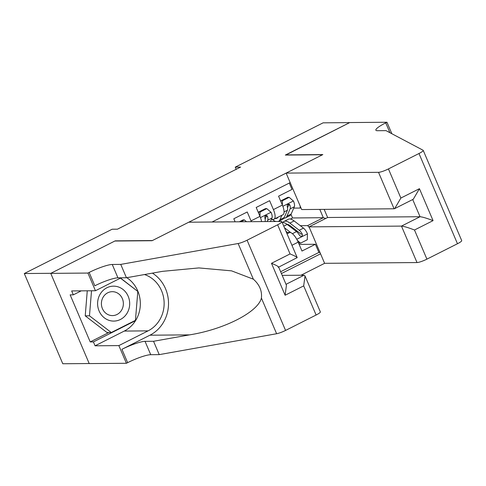 <?xml version="1.0" encoding="UTF-8"?>
<svg xmlns="http://www.w3.org/2000/svg" width="486" height="486" viewBox="0 0 486 486"><rect width="100%" height="100%" fill="white"/><g stroke="black" fill="none" stroke-linecap="round" stroke-linejoin="round"><path stroke-width="0.73" d="M300.992 275.234L324.612 263.321L417.018 262.555L401.466 226.099L420.044 216.732L412.711 199.533M89.199 363.534L62.785 363.753L24.3 273.533L50.854 273.314L115.206 240.856L152.385 240.552L322.497 154.755L285.325 155.064L349.677 122.612L323.123 122.83L235.267 167.141L236.19 169.304M289.298 183.058L292.001 189.406L278.575 196.18L282.372 205.08L273.418 209.594A10.747 3.87 63.2 0 1 274.007 219.229A10.747 3.87 63.2 0 1 273.326 219.38L271.37 219.399M273.418 209.594L269.621 200.694L256.189 207.467L259.986 216.367L251.031 220.881A10.747 3.87 63.2 0 1 251.359 221.683M251.031 220.881L247.234 211.981L233.809 218.755L235.115 221.823M24.3 273.533L112.157 229.228L117.466 229.179L240.576 167.093L235.267 167.141M290.185 182.608L212.054 222.011M281.418 273.545L320.553 253.814M286.467 232.454L289.771 232.423L287.038 233.802M280.641 271.729L318.889 252.441L315.408 244.27L299.145 244.403M289.771 232.423A10.747 3.87 -116.8 0 1 298.179 242.143L301.976 251.043L315.408 244.27M300.883 207.698L300.172 208.057L293.757 208.111M290.385 219.046L292.529 217.965L323.33 217.71L319.788 209.405M292.529 217.965L290.999 214.387M288.915 225.771L290.239 225.759M300.287 225.674L307.662 225.613L323.33 217.71L325.766 218.445M261.553 221.598A10.747 3.87 -116.8 0 0 259.986 216.367M318.889 252.441L319.964 252.428M309.363 227.582L307.662 225.613M274.007 219.229L282.961 214.709A10.747 3.87 -116.8 0 0 282.372 205.08M300.172 208.057L300.19 206.076M115.061 286.23A17.466 16.044 89.5 0 0 97.662 302.055A17.466 16.044 89.5 0 0 112.217 321.021A17.466 16.044 89.5 0 0 129.622 305.196A17.466 16.044 89.5 0 0 115.061 286.23M113.353 291.728A11.956 10.984 89.5 0 0 112.284 291.679A11.956 10.984 89.5 0 0 101.41 303.149A11.956 10.984 89.5 0 0 111.409 315.548A11.956 10.984 89.5 0 0 112.479 315.596A11.956 10.984 89.5 0 0 123.359 304.133A11.956 10.984 89.5 0 0 113.353 291.728M120.443 278.138L137.805 291.442L135.448 320.335L111.282 332.521L107.029 332.558L85.226 315.851L87.267 290.804M111.282 332.521L89.473 315.815L91.52 290.774M85.226 315.851L89.473 315.815M188.756 222.205L281.163 221.44A8.062 1.318 -23.1 0 1 281.862 221.665A8.062 1.318 -23.1 0 1 277.634 224.799L247.082 240.206L285.561 330.431A8.062 1.318 156.9 0 1 276.619 333.736L159.232 354.628L150.733 354.695A18.808 3.074 -23.1 0 0 127.63 362.659L126.403 363.279L89.224 363.589L50.744 273.369L114.872 241.026L152.045 240.716L188.756 222.205M159.232 354.628L153.54 341.275L189.534 334.872C224.21 329.399 258.151 312.012 261.401 298.058C262.179 290.901 259.494 284.614 253.358 279.195L231.573 270.854L198.865 267.92L162.439 271.352L126.445 277.755L117.946 277.828A18.808 3.074 -23.1 0 0 94.843 285.786L89.151 272.439L87.917 273.059L50.744 273.369M126.445 277.755L120.747 264.402L112.254 264.475A18.808 3.074 -23.1 0 0 89.151 272.439M189.534 334.872L149.919 335.2L121.937 349.312A18.808 3.074 -23.1 0 1 145.041 341.348L153.54 341.275M316.119 315.019L303.689 285.883L305.014 275.933L320.347 311.884A8.062 1.318 156.9 0 1 316.119 315.019L285.561 330.431M253.358 279.195L238.14 243.516L120.747 264.402M126.797 277.694A30.229 27.769 -90.5 0 1 140.308 305.226A30.229 27.769 -90.5 0 1 124.276 331.069L95.068 345.801L93.403 341.901L135.084 320.875L135.114 320.499M81.223 290.859L73.331 294.838L70.142 294.862L90.214 341.925L93.403 341.901M73.331 294.838L71.667 290.938L95.456 290.737L87.917 273.059M126.403 363.279L118.857 345.601L148.072 330.869A30.229 27.769 89.5 0 0 164.074 301.393A30.229 27.769 89.5 0 0 144.488 274.541M95.068 345.801L118.857 345.601M282.202 275.386L304.096 275.204L305.014 275.933M149.919 335.2A34.998 32.149 89.5 0 0 168.49 305.02A34.998 32.149 89.5 0 0 152.41 273.132M121.117 277.798L95.456 290.737M238.14 243.516A8.062 1.318 -23.1 0 0 247.082 240.206M137.508 291.211L120.571 278.071M134.355 320.882L135.084 320.875M90.214 341.925L108.821 332.539M303.689 285.883L285.112 295.251L286.43 285.3L278.618 266.984M285.112 295.251L271.486 263.309C277.214 265.678 279.432 266.996 278.132 267.264M271.486 263.309L290.063 253.935C295.792 256.31 298.009 257.629 296.715 257.89M281.862 221.665L297.195 257.61L278.678 267.124M324.168 209.369L327.637 217.497L309.06 226.865L401.466 226.099C404.012 226.336 408.355 227.636 414.491 230.006L426.915 259.141L457.472 243.735L418.987 153.509A8.062 1.318 -23.1 0 0 423.215 150.374A8.062 1.318 -23.1 0 0 423.087 150.241L385.999 130.637L377.5 130.71A18.808 3.074 156.9 0 1 375.866 130.187A18.808 3.074 156.9 0 1 385.732 122.867L386.965 122.247L349.792 122.557L285.732 155.064M309.06 226.865L324.612 263.321M285.659 154.894L322.838 154.584L286.126 173.101L378.533 172.336A8.062 1.318 -23.1 0 0 388.435 168.921L418.987 153.509M386.965 122.247L391.868 133.741M286.126 173.101L301.672 209.557L394.079 208.786L378.533 172.336M423.215 150.374L461.7 240.594A8.062 1.318 156.9 0 1 457.472 243.735M426.915 259.141A8.062 1.318 156.9 0 1 417.018 262.555M327.637 217.497L420.044 216.732C422.595 216.963 426.933 218.269 433.069 220.632L414.491 230.006M388.435 168.921L400.865 198.057L394.693 208.615L394.079 208.786M400.865 198.057L419.442 188.69L413.276 199.248L394.693 208.615M246.499 221.725L244.403 219.909L240.71 221.774M244.403 219.909L243.024 219.921L239.331 221.786M266.79 208.622L265.411 208.634L258.692 212.018L260.077 212.011L266.79 208.622L271.109 212.37A7.12 2.564 63.2 0 1 271.972 218.032L270.441 221.525M260.077 212.011L259.961 216.313M258.661 213.263L258.692 212.018M267.118 221.555L267.713 220.182A7.12 2.564 -116.8 0 0 267.507 216.343L266.917 215.577L265.52 215.638L264.876 216.452L264.815 217.698A7.12 2.564 63.2 0 1 265.028 221.537L265.016 221.573M267.507 216.343L265.976 216.355A3.627 1.306 63.2 0 1 265.885 217.351L265.137 219.077M277.956 217.236A17.065 6.142 63.2 0 1 276.905 218.275A17.065 6.142 63.2 0 1 275.434 218.506M281.916 215.237L279.979 219.678A20.558 7.399 63.2 0 1 278.472 221.397A20.558 7.399 63.2 0 1 278.332 221.464M275.823 221.482A20.558 7.399 63.2 0 1 272.239 219.393M289.176 197.334L287.791 197.346L281.078 200.73L282.457 200.718L289.176 197.334L293.489 201.083A7.12 2.564 63.2 0 1 294.352 206.744L291.169 214.034A20.558 7.399 63.2 0 1 289.668 215.754L285.416 217.898A20.558 7.399 -116.8 0 0 286.916 216.179L290.099 208.889A7.12 2.564 -116.8 0 0 289.887 205.056L289.304 204.29L287.906 204.351L287.262 205.165L287.202 206.41A7.12 2.564 63.2 0 1 287.414 210.244L284.231 217.534A20.558 7.399 63.2 0 1 282.731 219.253L278.472 221.397M282.457 200.718L282.348 205.019M281.048 201.976L281.078 200.73M283.879 218.19A20.558 7.399 -116.8 0 0 285.416 217.898M289.887 205.056L288.362 205.068A3.627 1.306 63.2 0 1 288.271 206.064L287.518 207.789M297.347 240.363L300.555 243.152L307.274 239.762L307.431 233.754A7.12 2.564 -116.8 0 0 303.471 228.116L294.115 220.936A20.558 7.399 -116.8 0 0 288.313 219.277L284.061 221.422A20.558 7.399 -116.8 0 0 282.913 222.485M288.362 224.66A17.065 6.142 -116.8 0 0 288.247 225.255M290.871 232.685L284.468 227.764M287.451 232.442L285.981 231.312M300.555 243.152L299.176 243.158L298.283 242.386M282.226 222.509A20.558 7.399 63.2 0 1 287.171 224.435L296.527 231.615A7.12 2.564 63.2 0 1 299.576 235.431L300.846 236.348L301.806 236.135L302.413 235.321L302.268 234.076A7.12 2.564 -116.8 0 0 299.218 230.261L289.856 223.08A20.558 7.399 -116.8 0 0 284.061 221.422M287.001 224.301A17.065 6.142 63.2 0 1 290.446 225.917L299.801 233.098A3.627 1.306 63.2 0 1 300.737 234.088L302.268 234.076M298.179 242.143L291.94 245.29M117.946 277.828L112.254 264.475M145.041 341.348L150.733 354.695M290.063 253.935L277.634 224.799M276.619 333.736L261.401 298.058M121.937 349.312L127.63 362.659M124.276 331.069L148.072 330.869M286.017 284.322L304.096 275.204M419.442 188.69L433.069 220.632M389.936 132.721L385.732 122.867M271 212.279L260.472 217.588M271.972 218.032L267.713 220.182M293.386 200.985L282.858 206.295M284.231 217.534L279.979 219.678M291.169 214.034L286.916 216.179M287.414 210.244L284.067 211.932M294.352 206.744L290.099 208.889M296.77 239.282L307.425 233.906M289.856 223.08L294.115 220.936M283.775 226.148L287.171 224.435M299.218 230.261L303.471 228.116M292.42 233.687L296.527 231.615"/></g></svg>
